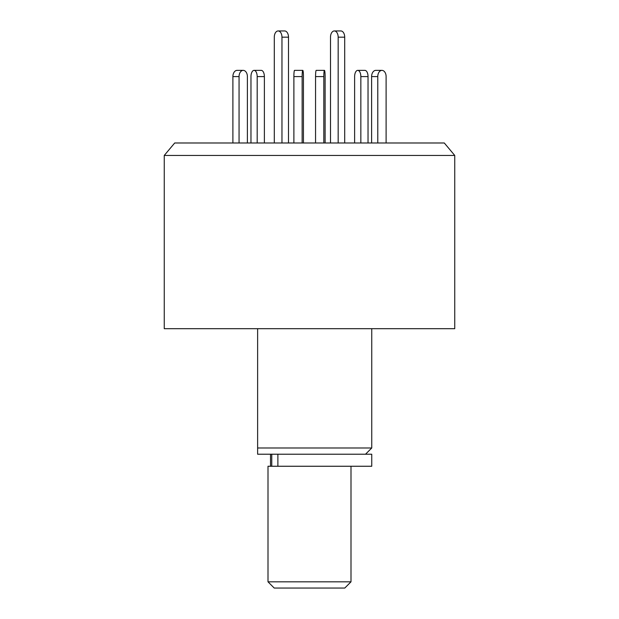 <?xml version="1.0" encoding="UTF-8"?>
<svg xmlns="http://www.w3.org/2000/svg" width="619" height="619" viewBox="0 0 619 619"><rect width="100%" height="100%" fill="white"/><g stroke="black" fill="none" stroke-linecap="round" stroke-linejoin="round"><path stroke-width="0.93" d="M257.628 328.689L257.628 447.994L371.748 447.994L371.748 328.689M164.259 328.689L454.741 328.689L454.741 155.439L164.259 155.439L164.259 328.689M454.741 155.439L444.295 142.989L174.705 142.989L164.259 155.439M257.628 454.222L257.628 447.994L257.628 454.222L371.748 454.222L371.748 466.254L268.004 466.254L268.004 581.829L350.996 581.829L350.996 466.254M274.294 142.989L274.294 37.171A6.221 3.83 90 0 1 278.124 30.95L284.67 30.95A6.221 3.83 90 0 1 288.5 37.171L288.5 142.989M278.124 30.95A6.221 3.83 90 0 1 281.962 37.171L281.962 142.989M250.966 142.989L250.966 76.594A6.221 3.11 90 0 1 254.076 70.373L261.264 70.373A6.221 3.11 90 0 1 264.375 76.594L264.375 142.989M254.076 70.373A6.221 3.11 90 0 1 257.187 76.594L257.187 142.989M344.706 142.989L344.706 37.171A6.221 3.83 -90 0 0 340.876 30.95L334.33 30.95A6.221 3.83 -90 0 0 330.5 37.171L330.5 142.989M338.167 142.989L338.167 37.171A6.221 3.83 -90 0 0 334.33 30.95M239.058 142.989L239.058 76.594A6.221 4.163 -90 0 1 243.221 70.373L237.054 70.373A6.221 4.163 -90 0 0 232.891 76.594L232.891 142.989M243.221 70.373A6.221 4.163 -90 0 1 247.391 76.594L247.391 142.989M302.142 142.989L302.142 76.594A6.221 0.65 -90 0 1 302.792 70.373L294.536 70.373A6.221 0.65 -90 0 0 293.886 76.594L293.886 142.989M302.792 70.373A6.221 0.65 -90 0 1 303.442 76.594L303.442 142.989M368.034 142.989L368.034 76.594A6.221 3.11 -90 0 0 364.924 70.373L357.736 70.373A6.221 3.11 -90 0 0 354.625 76.594L354.625 142.989M360.846 142.989L360.846 76.594A6.221 3.11 -90 0 0 357.736 70.373M377.776 76.594L371.609 76.594A6.221 4.163 90 0 1 375.779 70.373L381.946 70.373A6.221 4.163 90 0 0 377.776 76.594L377.776 142.989M386.109 142.989L386.109 76.594A6.221 4.163 90 0 0 381.946 70.373M371.609 76.594L371.609 142.989M323.814 76.594L315.558 76.594A6.221 0.65 90 0 1 316.208 70.373L324.464 70.373A6.221 0.65 90 0 0 323.814 76.594L323.814 142.989M325.114 142.989L325.114 76.594A6.221 0.65 90 0 0 324.464 70.373M315.558 76.594L315.558 142.989M350.996 581.829L344.775 588.05L274.225 588.05L268.004 581.829M277.885 454.222L277.885 466.254M288.5 37.171L281.962 37.171M264.375 76.594L257.187 76.594M338.167 37.171L344.706 37.171M239.058 76.594L232.891 76.594M302.142 76.594L293.886 76.594M368.034 76.594L360.846 76.594M365.519 454.222L371.748 447.994M270.526 454.222L270.526 466.254M271.756 454.222L271.756 466.254"/></g></svg>
